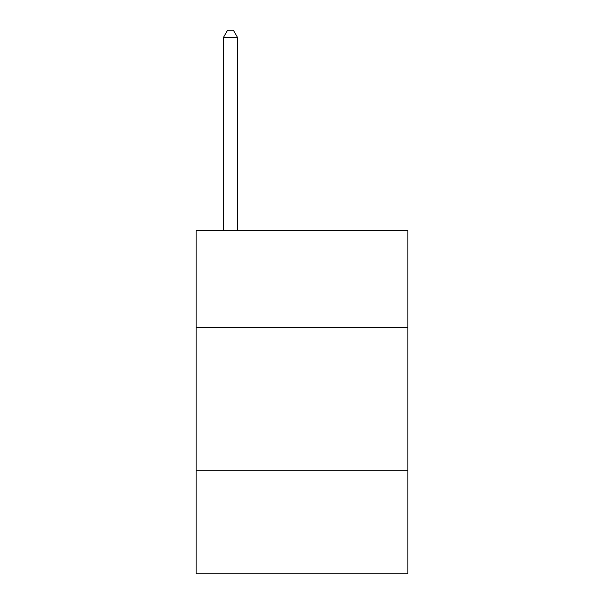 <?xml version="1.0" encoding="UTF-8"?>
<svg xmlns="http://www.w3.org/2000/svg" width="604" height="604" viewBox="0 0 604 604"><rect width="100%" height="100%" fill="white"/><g stroke="black" fill="none" stroke-linecap="round" stroke-linejoin="round"><path stroke-width="0.91" d="M407.859 327.753L407.859 230.471L196.141 230.471L196.141 327.753L407.859 327.753L407.859 573.8L196.141 573.8L196.141 327.753M407.859 470.803L196.141 470.803M237.629 230.471L237.629 37.637L223.321 37.637L223.321 230.471M223.321 37.637L227.61 30.2L233.333 30.2L237.629 37.637"/></g></svg>
